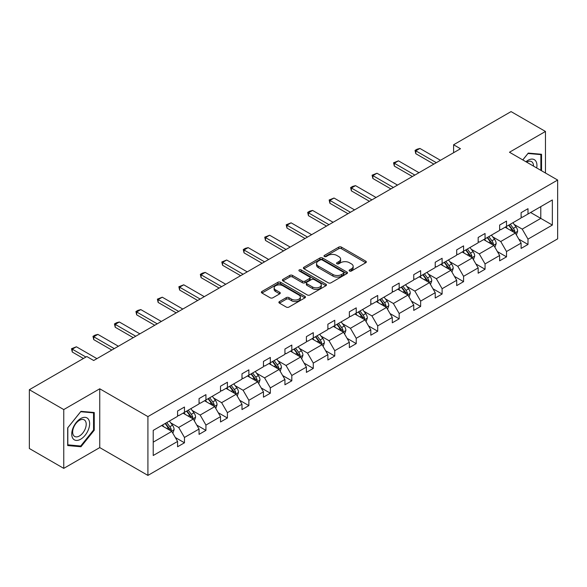 <?xml version="1.0" encoding="UTF-8"?>
<svg xmlns="http://www.w3.org/2000/svg" width="587" height="587" viewBox="0 0 587 587"><rect width="100%" height="100%" fill="white"/><g stroke="black" fill="none" stroke-linecap="round" stroke-linejoin="round"><path stroke-width="0.88" d="M349.522 271.018A1.335 0.77 0 0 0 351.415 271.018L365.767 262.727A1.908 1.101 0 0 0 366.325 261.949A1.908 1.101 0 0 0 365.767 261.171L341.451 247.127A1.908 1.101 0 0 0 338.743 247.127L324.391 255.418A1.335 0.77 0 0 0 324.002 255.961A1.335 0.77 0 0 0 324.391 256.504A1.335 0.77 0 0 0 326.284 256.504L328.14 255.433A6.112 3.529 0 0 1 336.791 255.433L338.816 256.607A6.112 3.529 0 0 1 340.607 259.102A6.112 3.529 0 0 1 338.816 261.597L336.96 262.668A1.335 0.77 0 0 0 336.564 263.218A1.335 0.77 0 0 0 336.96 263.761A1.335 0.77 0 0 0 338.846 263.761L340.702 262.69A6.112 3.529 0 0 1 349.353 262.69L351.378 263.857A6.112 3.529 0 0 1 353.169 266.359A6.112 3.529 0 0 1 351.378 268.853L349.522 269.925A1.335 0.77 0 0 0 349.126 270.468A1.335 0.77 0 0 0 349.522 271.018L349.522 269.925M279.441 301.571A1.908 1.101 0 0 0 278.884 302.349A1.908 1.101 0 0 0 279.441 303.127L286.265 307.067A1.908 1.101 0 0 0 288.965 307.067L304.902 297.866A1.908 1.101 0 0 0 305.467 297.088A1.908 1.101 0 0 0 304.902 296.303L280.586 282.266A1.908 1.101 0 0 0 277.886 282.266L261.949 291.468A1.908 1.101 0 0 0 261.384 292.253A1.908 1.101 0 0 0 261.949 293.03L270.189 297.785A1.908 1.101 0 0 0 272.889 297.785L279.713 293.852A1.908 1.101 0 0 0 280.27 293.067A1.908 1.101 0 0 0 279.713 292.289L275.626 289.927A5.114 2.95 0 0 1 274.129 287.843A5.114 2.95 0 0 1 277.284 285.121A5.114 2.95 0 0 1 282.853 285.759L298.856 294.997A5.114 2.95 0 0 1 300.353 297.088A5.114 2.95 0 0 1 297.205 299.81A5.114 2.95 0 0 1 291.629 299.172L288.965 297.631A1.908 1.101 0 0 0 286.265 297.631L279.441 301.571L279.441 303.127M99.746 388.792L63.756 409.572L29.35 389.709L29.35 448.512L63.756 468.375L99.746 447.595L147.917 475.404L147.917 416.601L99.746 388.792L99.746 447.595M545.47 173.018L545.47 131.459L509.479 152.238L557.65 180.048L147.917 416.601M545.47 131.459L511.064 111.596L453.597 144.769L453.597 152.715M29.35 389.709L86.81 356.529L93.693 360.506L460.479 148.738L453.597 144.769M328.28 282.809A1.908 1.101 0 0 0 330.98 282.809L346.917 273.608A1.908 1.101 0 0 0 347.482 272.83A1.908 1.101 0 0 0 346.917 272.045L322.601 258.009A1.908 1.101 0 0 0 319.9 258.009L303.963 267.21A1.908 1.101 0 0 0 303.398 267.995A1.908 1.101 0 0 0 303.963 268.773L328.28 282.809M299.832 271.304A1.335 0.77 0 0 1 301.19 271.495L301.19 269.903L325.91 284.174A1.908 1.101 0 0 1 326.475 284.959A1.908 1.101 0 0 1 325.91 285.737L309.973 294.938A1.908 1.101 0 0 1 307.272 294.938L282.956 280.902L289.773 276.991L289.773 275.406L282.956 279.339A1.908 1.101 0 0 0 282.391 280.124A1.908 1.101 0 0 0 282.956 280.902L282.956 279.339M289.773 276.991A1.908 1.101 0 0 1 292.48 276.991L292.48 275.406A1.908 1.101 0 0 0 289.773 275.406M292.48 275.406L302.342 281.1A1.908 1.101 0 0 0 305.042 281.1L309.569 278.48A1.908 1.101 0 0 0 310.127 277.702A1.908 1.101 0 0 0 309.569 276.925L299.297 270.996A1.335 0.77 0 0 1 298.908 270.453A1.335 0.77 0 0 1 299.73 269.734A1.335 0.77 0 0 1 301.19 269.903M63.756 409.572L63.756 468.375M153.222 430.388L177.582 416.33L177.582 411.003L184.465 407.033L184.465 412.353L199.052 403.929L199.052 398.61L205.934 394.633L205.934 399.96L220.521 391.536L220.521 386.209L227.404 382.24L227.404 387.559L241.991 379.136L241.991 373.816L248.873 369.839L248.873 375.166L263.46 366.743L263.46 361.416L270.343 357.446L270.343 362.773L284.93 354.35L284.93 349.023L291.812 345.053L291.812 350.373L306.399 341.95L306.399 336.63L313.282 332.653L313.282 337.98L327.876 329.556L327.876 324.229L334.759 320.26L334.759 325.58L349.346 317.156L349.346 311.836L356.228 307.859L356.228 313.187L370.815 304.763L370.815 299.436L377.698 295.466L377.698 300.793L392.285 292.37L392.285 287.043L399.167 283.073L399.167 288.393L413.754 279.97L413.754 274.65L420.637 270.673L420.637 276L435.224 267.577L435.224 262.25L442.106 258.28L442.106 263.6L456.701 255.176L456.701 249.857L463.576 245.88L463.576 251.207L478.17 242.783L478.17 237.456L485.053 233.487L485.053 238.814L499.64 230.39L499.64 225.063L506.522 221.094L506.522 226.413L521.109 217.99L521.109 212.67L527.992 208.693L527.992 214.02L552.352 199.954L552.352 225.063L527.992 239.129L527.992 244.456L521.109 248.426L521.109 243.099L506.522 251.522L506.522 256.849L499.64 260.819L499.64 255.499L485.053 263.923L485.053 269.242L478.17 273.219L478.17 267.892L463.576 276.316L463.576 281.643L456.701 285.612L456.701 280.293L442.106 288.716L442.106 294.036L435.224 298.013L435.224 292.686L420.637 301.109L420.637 306.436L413.754 310.406L413.754 305.079L399.167 313.502L399.167 318.829L392.285 322.799L392.285 317.479L377.698 325.902L377.698 331.222L370.815 335.199L370.815 329.872L356.228 338.295L356.228 343.622L349.346 347.592L349.346 342.272L334.759 350.696L334.759 356.015L327.876 359.992L327.876 354.665L313.282 363.089L313.282 368.409L306.399 372.385L306.399 367.058L291.812 375.482L291.812 380.809L284.93 384.779L284.93 379.459L270.343 387.882L270.343 393.202L263.46 397.179L263.46 391.852L248.873 400.275L248.873 405.602L241.991 409.572L241.991 404.252L227.404 412.668L227.404 417.995L220.521 421.972L220.521 416.645L205.934 425.069L205.934 430.388L199.052 434.365L199.052 429.038L184.465 437.462L184.465 442.789L177.582 446.758L177.582 441.439L153.222 455.505L153.222 430.388M147.917 475.404L557.65 238.85L557.65 180.048M183.085 413.145L193.27 419.03L178.683 427.453L170.714 422.853M178.683 427.453L184.465 437.462M193.27 419.03L199.052 429.038M177.582 415.053L178.683 415.691L184.465 412.353M204.555 400.752L214.739 406.63L200.152 415.053L192.184 410.46M200.152 415.053L205.934 425.069M214.739 406.63L220.521 416.645M199.052 402.66L200.152 403.298L205.934 399.96M226.024 388.359L236.209 394.237L221.622 402.66L213.653 398.059M221.622 402.66L227.404 412.668M236.209 394.237L241.991 404.252M220.521 390.267L221.622 390.898L227.404 387.559M247.494 375.959L257.678 381.844L243.091 390.267L235.123 385.666M243.091 390.267L248.873 400.275M257.678 381.844L263.46 391.852M241.991 377.867L243.091 378.505L248.873 375.166M268.963 363.566L279.155 369.443L264.561 377.867L256.6 373.266M264.561 377.867L270.343 387.882M279.155 369.443L284.93 379.459M263.46 365.474L264.561 366.105L270.343 362.773M290.44 351.165L300.625 357.05L286.03 365.474L278.069 360.873M286.03 365.474L291.812 375.482M300.625 357.05L306.399 367.058M284.93 353.073L286.03 353.712L291.812 350.373M311.91 338.772L322.094 344.65L307.507 353.073L299.539 348.48M307.507 353.073L313.282 363.089M322.094 344.65L327.876 354.665M306.399 340.68L307.507 341.318L313.282 337.98M333.379 326.379L343.564 332.257L328.977 340.68L321.008 336.08M328.977 340.68L334.759 350.696M343.564 332.257L349.346 342.272M327.876 328.287L328.977 328.918L334.759 325.58M354.849 313.979L365.033 319.864L350.446 328.287L342.478 323.686M350.446 328.287L356.228 338.295M365.033 319.864L370.815 329.872M349.346 315.887L350.446 316.525L356.228 313.187M376.318 301.586L386.503 307.463L371.916 315.887L363.947 311.286M371.916 315.887L377.698 325.902M386.503 307.463L392.285 317.479M370.815 303.494L371.916 304.125L377.698 300.793M397.788 289.186L407.972 295.07L393.385 303.494L385.417 298.893M393.385 303.494L399.167 313.502M407.972 295.07L413.754 305.079M392.285 291.093L393.385 291.732L399.167 288.393M419.257 276.793L429.449 282.67L414.855 291.093L406.894 286.5M414.855 291.093L420.637 301.109M429.449 282.67L435.224 292.686M413.754 278.7L414.855 279.339L420.637 276M440.734 264.399L450.919 270.277L436.324 278.7L428.363 274.1M436.324 278.7L442.106 288.716M450.919 270.277L456.701 280.293M435.224 266.307L436.324 266.938L442.106 263.6M462.204 251.999L472.388 257.884L457.801 266.307L449.833 261.707M457.801 266.307L463.576 276.316M472.388 257.884L478.17 267.892M456.701 253.907L457.801 254.545L463.576 251.207M483.673 239.606L493.858 245.483L479.271 253.907L471.302 249.306M479.271 253.907L485.053 263.923M493.858 245.483L499.64 255.499M478.17 241.514L479.271 242.145L485.053 238.814M505.143 227.213L515.327 233.09L500.74 241.514L492.772 236.913M500.74 241.514L506.522 251.522M515.327 233.09L521.109 243.099M499.64 229.113L500.74 229.752L506.522 226.413M530.604 212.509L540.788 218.386L522.21 229.113L514.241 224.52M522.21 229.113L527.992 239.129M552.352 225.063L540.788 218.386L540.788 206.631L552.352 199.954M521.109 216.72L522.21 217.359L527.992 214.02M153.222 442.15L171.8 431.423L161.616 425.546M171.8 431.423L177.582 441.439M518.835 239.166L527.992 244.456M497.365 251.566L506.522 256.849M475.896 263.959L485.053 269.242M454.426 276.36L463.576 281.643M432.957 288.753L442.106 294.036M411.487 301.146L420.637 306.436M390.017 313.546L399.167 318.829M368.541 325.939L377.698 331.222M347.071 338.339L356.228 343.622M325.602 350.733L334.759 356.015M304.132 363.126L313.282 368.409M282.663 375.526L291.812 380.809M261.193 387.919L270.343 393.202M239.723 400.319L248.873 405.602M218.247 412.712L227.404 417.995M196.777 425.105L205.934 430.388M175.308 437.506L184.465 442.789M541.544 170.751L541.544 154.271L528.263 153.082L522.775 159.913M94.243 430.227L94.243 412.522L80.962 411.333L67.681 427.857L67.681 445.562L80.962 446.751L94.243 430.227L93.553 429.831M350.057 271.201L351.378 270.438A6.112 3.529 0 0 0 353.169 267.943L353.169 266.359M340.607 259.102L340.607 260.694A6.112 3.529 0 0 1 338.816 263.189L337.488 263.952M365.738 262.741L341.451 248.719A1.908 1.101 0 0 0 338.743 248.719L324.927 256.695M346.895 273.623L322.601 259.601A1.908 1.101 0 0 0 319.9 259.601L303.985 268.787M343.542 273.373A1.335 0.77 0 0 0 343.931 272.83A1.335 0.77 0 0 0 343.542 272.28L322.197 259.96A1.335 0.77 0 0 0 320.304 259.96L318.345 261.09A6.112 3.529 0 0 0 316.554 263.585A6.112 3.529 0 0 0 318.345 266.08L332.939 274.503A6.112 3.529 0 0 0 341.583 274.503L343.542 273.373L343.542 274.965A1.335 0.77 0 0 0 343.931 274.415L343.931 272.83M316.554 263.585L316.554 265.177A6.112 3.529 0 0 0 318.345 267.672L318.345 266.08M343.542 274.965L341.583 276.095A6.112 3.529 0 0 1 332.939 276.095L318.345 267.672M292.48 276.991L302.342 282.685A1.908 1.101 0 0 0 305.042 282.685L309.569 280.072A1.908 1.101 0 0 0 310.127 279.295L310.127 277.702M301.19 271.495L325.888 285.752M312.57 287.006A5.114 2.95 0 0 0 318.139 287.645A5.114 2.95 0 0 0 321.294 284.915A5.114 2.95 0 0 0 319.798 282.831L314.162 279.573A1.908 1.101 0 0 0 311.455 279.573L306.935 282.186A1.908 1.101 0 0 0 306.37 282.971A1.908 1.101 0 0 0 306.935 283.748L312.57 287.006L312.57 288.591A5.114 2.95 0 0 0 318.139 289.237A5.114 2.95 0 0 0 321.294 286.507L321.294 284.915M306.37 282.971L306.37 284.556A1.908 1.101 0 0 0 306.935 285.341L306.935 283.748M312.57 288.591L306.935 285.341M300.353 297.088L300.353 298.673A5.114 2.95 0 0 1 297.205 301.402A5.114 2.95 0 0 1 291.629 300.764L288.965 299.223A1.908 1.101 0 0 0 286.265 299.223L279.463 303.141M274.129 287.843L274.129 289.435A5.114 2.95 0 0 0 275.626 291.519L275.626 289.927M279.683 293.867L275.626 291.519M304.88 297.88L280.586 283.859A1.908 1.101 0 0 0 277.886 283.859L261.971 293.045M79.561 445.937L80.962 446.751M516.377 234.903L517.639 231.249A5.158 2.979 -120 0 0 515.995 226.853L512.906 222.73M507.359 228.49L506.023 226.699M514.564 232.65L514.858 231.469A5.158 2.979 -120 0 0 513.376 228.365L510.286 224.241M508.995 224.982L512.4 229.524A2.627 1.519 60 0 1 512.877 230.324L514.858 231.469M508.636 225.195L511.725 229.319A5.158 2.979 60 0 1 513.016 231.755M436.324 162.687L415.794 150.83L415.794 153.691L415.038 150.397L417.1 149.201L419.925 148.445L440.455 160.302M433.852 164.118L415.794 153.691M419.925 148.445L415.794 150.83L415.038 150.397M494.907 247.296L496.169 243.642A5.158 2.979 -120 0 0 494.525 239.247L491.436 235.123M485.889 240.89L484.554 239.1M493.095 245.043L493.388 243.862A5.158 2.979 -120 0 0 491.906 240.758L488.817 236.634M487.526 237.383L490.93 241.917A2.627 1.519 60 0 1 491.407 242.717L493.388 243.862M487.166 237.588L490.255 241.712A5.158 2.979 60 0 1 491.539 244.148M473.43 259.696L474.7 256.035A5.158 2.979 -120 0 0 473.056 251.647L469.96 247.523M464.42 253.283L463.084 251.493M471.625 257.444L471.911 256.255A5.158 2.979 -120 0 0 470.436 253.158L467.347 249.027M466.056 249.776L469.453 254.318A2.627 1.519 60 0 1 469.93 255.118L471.911 256.255M465.696 249.981L468.786 254.112A5.158 2.979 60 0 1 470.07 256.548M414.855 175.08L394.325 163.23L394.325 166.092L393.569 162.79L398.448 160.845L418.986 172.695M412.382 176.511L394.325 166.092M398.448 160.845L394.325 163.23L393.569 162.79M393.385 187.48L372.855 175.623L372.855 178.485L372.092 175.183L376.979 173.238L397.516 185.096M390.905 188.911L372.855 178.485M376.979 173.238L372.855 175.623L372.092 175.183M536.701 167.955A12.65 7.301 120 0 0 525.952 161.748M533.51 166.114A9.575 5.532 120 0 0 531.529 161.616A9.575 5.532 120 0 0 526.642 162.144M522.804 159.928L527.992 153.478L540.862 154.623L540.862 170.355M540.003 154.132L540.862 154.623M88.432 429.574A12.65 7.301 120 0 0 85.159 417.35A12.65 7.301 120 0 0 72.942 428.187A12.65 7.301 120 0 0 76.215 440.411A12.65 7.301 120 0 0 88.432 429.574M85.298 428.679A9.575 5.532 120 0 0 84.22 419.859A9.575 5.532 120 0 0 73.566 427.637A9.575 5.532 120 0 0 74.644 436.457A9.575 5.532 120 0 0 85.298 428.679M67.821 444.887L67.821 427.732L80.683 411.722L93.553 412.874L93.553 430.029L80.683 446.039L67.681 444.814M92.702 412.382L93.553 412.874M451.961 272.089L453.23 268.435A5.158 2.979 -120 0 0 451.579 264.04L448.49 259.916M442.95 265.676L441.607 263.893M450.156 269.837L450.442 268.655A5.158 2.979 -120 0 0 448.967 265.551L445.878 261.428M444.586 262.176L447.984 266.711A2.627 1.519 60 0 1 448.461 267.511L450.442 268.655M444.227 262.382L447.316 266.505A5.158 2.979 60 0 1 448.6 268.941M371.916 199.873L351.378 188.016L351.378 190.878L350.622 187.583L352.692 186.387L355.509 185.639L376.047 197.489M369.436 201.304L351.378 190.878M355.509 185.639L351.378 188.016L350.622 187.583M430.491 284.482L431.761 280.828A5.158 2.979 -120 0 0 430.11 276.44L427.02 272.309M421.481 278.077L420.138 276.286M428.686 282.237L428.972 281.048A5.158 2.979 -120 0 0 427.497 277.945L424.408 273.821M423.117 274.569L426.514 279.111A2.627 1.519 60 0 1 426.991 279.904L428.972 281.048M422.757 274.775L425.846 278.898A5.158 2.979 60 0 1 427.131 281.334M350.446 212.274L329.909 200.416L329.909 203.278L329.153 199.976L334.04 198.032L354.577 209.889M347.966 213.697L329.909 203.278M334.04 198.032L329.909 200.416L329.153 199.976M409.022 296.883L410.284 293.229A5.158 2.979 -120 0 0 408.64 288.833L405.551 284.71M400.011 290.47L398.668 288.679M407.217 294.63L407.503 293.449A5.158 2.979 -120 0 0 406.028 290.345L402.939 286.221M401.647 286.962L405.045 291.504A2.627 1.519 60 0 1 405.522 292.304L407.503 293.449M401.288 287.175L404.377 291.299A5.158 2.979 60 0 1 405.661 293.735M328.977 224.667L308.439 212.81L308.439 215.671L307.683 212.377L309.745 211.181L312.57 210.425L333.1 222.282M326.497 226.098L308.439 215.671M312.57 210.425L308.439 212.81L307.683 212.377M387.552 309.276L388.814 305.622A5.158 2.979 -120 0 0 387.171 301.226L384.081 297.103M378.542 302.863L377.199 301.08M385.74 307.023L386.033 305.842A5.158 2.979 -120 0 0 384.558 302.738L381.462 298.614M380.171 299.363L383.575 303.897A2.627 1.519 60 0 1 384.052 304.697L386.033 305.842M379.811 299.568L382.907 303.692A5.158 2.979 60 0 1 384.192 306.128M307.507 237.06L286.97 225.21L286.97 228.064L286.214 224.77L291.101 222.825L311.631 234.675M305.027 238.491L286.97 228.064M291.101 222.825L286.97 225.21L286.214 224.77M366.083 321.676L367.345 318.015A5.158 2.979 -120 0 0 365.701 313.627L362.612 309.503M357.065 315.263L355.729 313.473M364.27 319.423L364.564 318.235A5.158 2.979 -120 0 0 363.082 315.138L359.992 311.007M358.701 311.756L362.106 316.298A2.627 1.519 60 0 1 362.583 317.097L364.564 318.235M358.341 311.961L361.431 316.092A5.158 2.979 60 0 1 362.722 318.521M286.03 249.46L265.5 237.603L265.5 240.465L264.744 237.163L269.631 235.218L290.161 247.076M283.558 250.891L265.5 240.465M269.631 235.218L265.5 237.603L264.744 237.163M344.613 334.069L345.875 330.415A5.158 2.979 -120 0 0 344.231 326.02L341.142 321.896M335.595 327.656L334.26 325.873M342.801 331.816L343.094 330.635A5.158 2.979 -120 0 0 341.612 327.531L338.523 323.408M337.232 324.149L340.636 328.691A2.627 1.519 60 0 1 341.113 329.49L343.094 330.635M336.872 324.362L339.961 328.485A5.158 2.979 60 0 1 341.245 330.921M264.561 261.853L244.031 249.996L244.031 252.858L243.275 249.563L245.337 248.367L248.154 247.619L268.692 259.469M262.088 263.284L244.031 252.858M248.154 247.619L244.031 249.996L243.275 249.563M323.136 346.462L324.406 342.808A5.158 2.979 -120 0 0 322.762 338.42L319.666 334.289M314.126 340.056L312.79 338.266M321.331 344.217L321.617 343.028A5.158 2.979 -120 0 0 320.142 339.924L317.053 335.801M315.762 336.549L319.159 341.091A2.627 1.519 60 0 1 319.636 341.883L321.617 343.028M315.402 336.755L318.492 340.878A5.158 2.979 60 0 1 319.776 343.314M301.667 358.862L302.936 355.208A5.158 2.979 -120 0 0 301.285 350.813L298.196 346.69M292.656 352.449L291.313 350.659M299.862 356.61L300.148 355.428A5.158 2.979 -120 0 0 298.673 352.325L295.584 348.201M294.292 348.942L297.69 353.484A2.627 1.519 60 0 1 298.167 354.284L300.148 355.428M293.933 349.155L297.022 353.279A5.158 2.979 60 0 1 298.306 355.715M280.197 371.255L281.466 367.601A5.158 2.979 -120 0 0 279.816 363.206L276.726 359.083M271.187 364.843L269.844 363.06M278.392 369.003L278.678 367.822A5.158 2.979 -120 0 0 277.203 364.718L274.114 360.594M272.823 361.343L276.22 365.877A2.627 1.519 60 0 1 276.697 366.677L278.678 367.822M272.463 361.548L275.552 365.672A5.158 2.979 60 0 1 276.837 368.108M258.728 383.656L259.99 379.994A5.158 2.979 -120 0 0 258.346 375.607L255.257 371.483M249.717 377.243L248.374 375.453M256.923 381.403L257.209 380.215A5.158 2.979 -120 0 0 255.734 377.118L252.645 372.987M251.353 373.736L254.751 378.277A2.627 1.519 60 0 1 255.228 379.077L257.209 380.215M250.994 373.941L254.083 378.065A5.158 2.979 60 0 1 255.367 380.501M237.258 396.049L238.52 392.395A5.158 2.979 -120 0 0 236.877 388L233.787 383.876M228.248 389.636L226.905 387.846M235.446 393.796L235.739 392.615A5.158 2.979 -120 0 0 234.264 389.511L231.168 385.388M229.877 386.129L233.281 390.671A2.627 1.519 60 0 1 233.758 391.47L235.739 392.615M229.517 386.341L232.613 390.465A5.158 2.979 60 0 1 233.897 392.901M215.789 408.442L217.051 404.788A5.158 2.979 -120 0 0 215.407 400.4L212.318 396.269M206.771 402.036L205.435 400.246M213.976 406.197L214.27 405.008A5.158 2.979 -120 0 0 212.787 401.904L209.698 397.781M208.407 398.529L211.812 403.071A2.627 1.519 60 0 1 212.289 403.863L214.27 405.008M208.047 398.734L211.137 402.858A5.158 2.979 60 0 1 212.428 405.294M243.091 274.254L222.561 262.396L222.561 265.258L221.798 261.956L226.685 260.012L247.222 271.869M240.611 275.677L222.561 265.258M226.685 260.012L222.561 262.396L221.798 261.956M221.622 286.647L201.084 274.789L201.084 277.651L200.328 274.356L202.398 273.16L205.215 272.405L225.753 284.262M219.142 288.078L201.084 277.651M205.215 272.405L201.084 274.789L200.328 274.356M200.152 299.04L179.615 287.19L179.615 290.044L178.859 286.75L183.746 284.805L204.283 296.655M197.672 300.471L179.615 290.044M183.746 284.805L179.615 287.19L178.859 286.75M178.683 311.44L158.145 299.583L158.145 302.444L157.389 299.143L162.276 297.198L182.806 309.055M176.203 312.871L158.145 302.444M162.276 297.198L158.145 299.583L157.389 299.143M157.213 323.833L136.676 311.976L136.676 314.837L135.92 311.543L137.982 310.347L140.807 309.591L161.337 321.449M154.733 325.264L136.676 314.837M140.807 309.591L136.676 311.976L135.92 311.543M135.736 336.226L115.206 324.376L115.206 327.238L114.45 323.936L116.512 322.747L119.337 321.992L139.867 333.849M133.264 337.657L115.206 327.238M119.337 321.992L115.206 324.376L114.45 323.936M194.319 420.842L195.581 417.188A5.158 2.979 -120 0 0 193.937 412.793L190.848 408.669M185.301 414.429L183.966 412.639M192.507 418.59L192.8 417.408A5.158 2.979 -120 0 0 191.318 414.305L188.229 410.181M186.937 410.922L190.342 415.464A2.627 1.519 60 0 1 190.819 416.264L192.8 417.408M186.578 411.135L189.667 415.258A5.158 2.979 60 0 1 190.951 417.695M114.267 348.627L93.737 336.769L93.737 339.631L92.981 336.336L95.043 335.14L97.86 334.385L118.398 346.242M111.794 350.057L93.737 339.631M97.86 334.385L93.737 336.769L92.981 336.336M172.842 433.235L174.112 429.581A5.158 2.979 -120 0 0 172.468 425.186L169.372 421.062M163.832 426.822L162.496 425.039M171.037 430.983L171.323 429.801A5.158 2.979 -120 0 0 169.848 426.698L166.759 422.574M165.468 423.322L168.865 427.857A2.627 1.519 60 0 1 169.342 428.657L171.323 429.801M165.108 423.528L168.198 427.652A5.158 2.979 60 0 1 169.482 430.088M85.915 357.05L72.267 349.17L72.267 352.024L71.504 348.729L76.391 346.785L96.928 358.635M83.442 358.481L72.267 352.024M76.391 346.785L72.267 349.17L71.504 348.729M351.378 270.438L351.378 268.853M336.96 263.761L336.96 262.668M338.816 263.189L338.816 261.597M324.391 256.504L324.391 255.418M338.743 248.719L338.743 247.127M341.451 248.719L341.451 247.127M365.767 262.727L365.767 261.171M303.963 268.773L303.963 267.21M319.9 259.601L319.9 258.009M322.601 259.601L322.601 258.009M346.917 273.608L346.917 272.045M332.939 276.095L332.939 274.503M341.583 276.095L341.583 274.503M302.342 282.685L302.342 281.1M305.042 282.685L305.042 281.1M309.569 280.072L309.569 278.48M325.91 285.737L325.91 284.174M286.265 299.223L286.265 297.631M288.965 299.223L288.965 297.631M291.629 300.764L291.629 299.172M279.713 293.852L279.713 292.289M261.949 293.03L261.949 291.468M277.886 283.859L277.886 282.266M280.586 283.859L280.586 282.266M304.902 297.866L304.902 296.303M514.953 232.878L517.609 231.344M513.376 228.365L515.995 226.853M510.257 230.163L511.725 229.319M493.484 245.271L496.132 243.744M491.906 240.758L494.525 239.247M488.788 242.563L490.255 241.712M472.014 257.664L474.663 256.137M470.436 253.158L473.056 251.647M467.318 254.956L468.786 254.112M450.545 270.064L453.193 268.53M448.967 265.551L451.579 264.04M445.849 267.349L447.316 266.505M429.075 282.457L431.724 280.931M427.497 277.945L430.11 276.44M424.379 279.75L425.846 278.898M407.605 294.857L410.254 293.324M406.028 290.345L408.64 288.833M402.909 292.143L404.377 291.299M386.136 307.25L388.785 305.724M384.558 302.738L387.171 301.226M381.44 304.543L382.907 303.692M364.659 319.644L367.315 318.117M363.082 315.138L365.701 313.627M359.963 316.936L361.431 316.092M343.19 332.044L345.838 330.51M341.612 327.531L344.231 326.02M338.494 329.329L339.961 328.485M321.72 344.437L324.369 342.911M320.142 339.924L322.762 338.42M317.024 341.729L318.492 340.878M300.25 356.837L302.899 355.304M298.673 352.325L301.285 350.813M295.555 354.122L297.022 353.279M278.781 369.23L281.43 367.704M277.203 364.718L279.816 363.206M274.085 366.523L275.552 365.672M257.311 381.623L259.96 380.097M255.734 377.118L258.346 375.607M252.615 378.916L254.083 378.065M235.842 394.024L238.491 392.49M234.264 389.511L236.877 388M231.146 391.309L232.613 390.465M214.365 406.417L217.021 404.891M212.787 401.904L215.407 400.4M209.669 403.709L211.137 402.858M192.896 418.817L195.544 417.284M191.318 414.305L193.937 412.793M188.2 416.102L189.667 415.258M171.426 431.21L174.075 429.684M169.848 426.698L172.468 425.186M166.73 428.495L168.198 427.652"/></g></svg>
